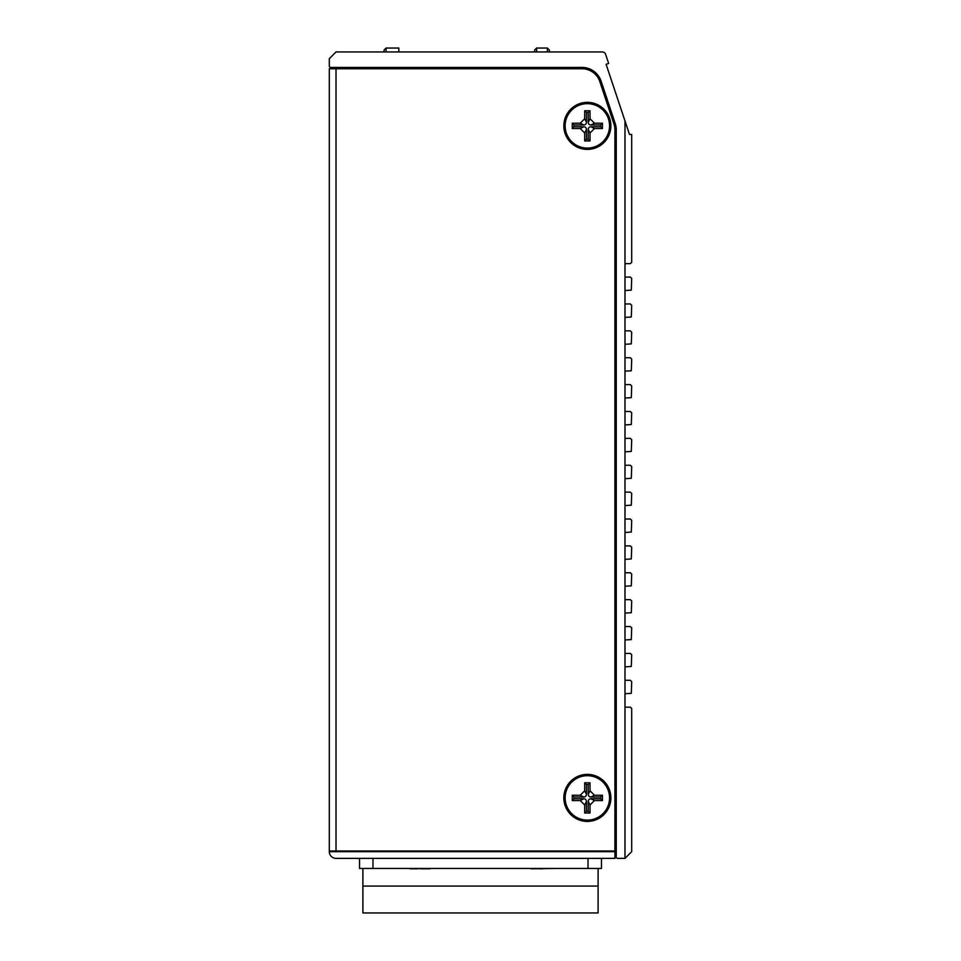 <?xml version="1.0" encoding="UTF-8"?>
<svg xmlns="http://www.w3.org/2000/svg" width="961" height="961" viewBox="0 0 961 961"><rect width="100%" height="100%" fill="white"/><g stroke="black" fill="none" stroke-linecap="round" stroke-linejoin="round"><path stroke-width="1.44" d="M418.239 868.804L409.951 868.804M430.084 868.804L420.017 868.804M539.205 868.804L542.761 868.804M555.398 868.468L530.916 868.804M588.24 784.572L586.462 784.572L586.462 794.351A2.667 2.667 0 0 1 583.795 797.017L574.029 797.017L574.029 798.783L583.795 798.783A2.667 2.667 0 0 1 586.462 801.45L586.462 811.228L588.24 811.228L588.24 801.45A2.667 2.667 0 0 1 590.907 798.783L600.673 798.783L600.673 797.017L590.907 797.017A2.667 2.667 0 0 1 588.24 794.351L588.24 784.572L590.018 782.795L584.684 782.795L586.462 784.572M587.351 775.695A22.211 22.211 0 0 0 565.14 797.894A22.211 22.211 0 0 0 587.351 820.105A22.211 22.211 0 0 0 609.562 797.894A22.211 22.211 0 0 0 587.351 775.695M584.684 782.795L584.684 790.795L586.462 794.351M583.795 797.017L580.24 795.24L584.684 790.795M580.24 795.24L572.251 795.24L572.251 800.561L580.24 800.561L583.795 798.783M586.462 801.45L584.684 805.006L580.24 800.561M584.684 805.006L584.684 813.006L590.018 813.006L590.018 805.006L588.24 801.45M590.907 798.783L594.463 800.561L590.018 805.006M594.463 800.561L602.451 800.561L602.451 795.24L594.463 795.24L590.907 797.017M588.24 794.351L590.018 790.795L594.463 795.24M590.018 790.795L590.018 782.795M574.029 797.017L572.251 795.24M574.029 798.783L572.251 800.561M586.462 811.228L584.684 813.006M588.24 811.228L590.018 813.006M600.673 798.783L602.451 800.561M600.673 797.017L602.451 795.24M588.24 112.557L586.462 112.557L586.462 122.323A2.667 2.667 0 0 1 583.795 124.99L574.029 124.99L574.029 126.768L583.795 126.768A2.667 2.667 0 0 1 586.462 129.435L586.462 139.201L588.24 139.201L588.24 129.435A2.667 2.667 0 0 1 590.907 126.768L600.673 126.768L600.673 124.99L590.907 124.99A2.667 2.667 0 0 1 588.24 122.323L588.24 112.557L590.018 110.779L584.684 110.779L586.462 112.557M587.351 103.668A22.211 22.211 0 0 0 565.14 125.879A22.211 22.211 0 0 0 587.351 148.09A22.211 22.211 0 0 0 609.562 125.879A22.211 22.211 0 0 0 587.351 103.668M584.684 110.779L584.684 118.768L586.462 122.323M583.795 124.99L580.24 123.212L584.684 118.768M580.24 123.212L572.251 123.212L572.251 128.546L580.24 128.546L583.795 126.768M586.462 129.435L584.684 132.99L580.24 128.546M584.684 132.99L584.684 140.979L590.018 140.979L590.018 132.99L588.24 129.435M590.907 126.768L594.463 128.546L590.018 132.99M594.463 128.546L602.451 128.546L602.451 123.212L594.463 123.212L590.907 124.99M588.24 122.323L590.018 118.768L594.463 123.212M590.018 118.768L590.018 110.779M574.029 124.99L572.251 123.212M574.029 126.768L572.251 128.546M586.462 139.201L584.684 140.979M588.24 139.201L590.018 140.979M600.673 126.768L602.451 128.546M600.673 124.99L602.451 123.212M549.38 51.954L549.38 50.068L549.38 51.954M536.61 51.954L536.61 48.05L534.592 50.068L534.592 51.954M384.064 51.954L384.064 50.068L384.064 51.954L384.064 50.068L384.064 51.954L384.064 50.068L384.064 51.954L384.064 50.068L384.064 51.954L384.064 50.068L384.064 51.954L384.064 50.068L384.064 51.954L384.064 50.068L384.064 51.954L384.064 50.068L384.064 51.954L384.064 50.068L384.064 51.954L384.064 50.068L386.082 48.05L384.064 50.068M601.466 858.377L601.466 868.468L359.534 868.468L359.534 858.377M598.102 868.468L598.102 912.95L362.898 912.95L362.898 868.468M598.102 886.066L362.898 886.066M329.299 851.662A6.715 6.715 0 0 0 336.014 858.377L614.908 858.377L614.908 851.662L329.299 851.662L329.299 68.76L338.032 68.76L338.032 67.414M329.299 850.99L336.014 850.99L336.014 68.76L581.982 68.76A18.812 18.812 0 0 1 599.832 81.625L613.935 123.933A18.812 18.812 0 0 1 614.908 129.879L614.908 850.99L336.014 850.99L336.014 851.662M587.351 149.399A23.52 23.52 0 0 1 563.831 125.879A23.52 23.52 0 0 1 587.351 102.359A23.52 23.52 0 0 1 610.872 125.879A23.52 23.52 0 0 1 587.351 149.399M587.351 821.427A23.52 23.52 0 0 1 563.831 797.894A23.52 23.52 0 0 1 587.351 774.374A23.52 23.52 0 0 1 610.872 797.894A23.52 23.52 0 0 1 587.351 821.427M614.908 850.99L614.908 848.299L616.253 848.299M616.253 857.044L616.253 129.879A20.157 20.157 0 0 0 615.208 123.501L601.118 81.204A20.157 20.157 0 0 0 581.982 67.414L330.644 67.414A1.345 1.345 0 0 1 329.299 66.069L329.299 58.681L336.014 51.954L602.403 51.954A3.363 3.363 0 0 1 605.586 54.26L608.661 63.462L606.103 64.315L624.986 120.942L624.986 707.176L630.356 707.176L631.701 708.521L631.701 851.662L624.986 858.377L617.587 858.377A1.345 1.345 0 0 1 616.253 857.044M624.986 707.176L624.986 858.377M624.986 120.942L629.479 134.444L631.701 134.444L631.701 262.305L630.356 263.638L624.986 263.638M624.986 277.08L630.356 277.08L631.701 278.426L631.305 290.126L624.986 290.522M624.986 303.964L630.356 303.964L631.701 305.31L631.305 317.01L624.986 317.406M624.986 330.848L630.356 330.848L631.701 332.194L631.305 343.894L624.986 344.29M624.986 357.732L630.356 357.732L631.701 359.066L631.305 370.778L624.986 371.162M624.986 384.604L630.356 384.604L631.701 385.95L631.305 397.65L624.986 398.046M624.986 411.488L630.356 411.488L631.701 412.834L631.305 424.534L624.986 424.93M624.986 438.372L630.356 438.372L631.701 439.718L631.305 451.418L624.986 451.814M624.986 465.256L630.356 465.256L631.701 466.59L631.305 478.302L624.986 478.686M624.986 492.128L630.356 492.128L631.701 493.474L631.305 505.174L624.986 505.57M624.986 519.012L630.356 519.012L631.701 520.357L631.305 532.058L624.986 532.454M624.986 545.896L630.356 545.896L631.701 547.241L631.305 558.942L624.986 559.338M624.986 572.768L630.356 572.768L631.701 574.113L631.305 585.826L624.986 586.21M624.986 599.652L630.356 599.652L631.701 600.997L631.305 612.698L624.986 613.094M624.986 626.536L630.356 626.536L631.701 627.881L631.305 639.582L624.986 639.978M624.986 653.42L630.356 653.42L631.701 654.765L631.305 666.466L624.986 666.862M624.986 680.292L630.356 680.292L631.701 681.637L631.305 693.337L624.986 693.734M386.082 51.954L386.082 48.05L398.851 48.05L398.851 51.954M534.592 50.068L536.61 48.05L534.592 50.068L536.61 48.05L534.592 50.068L536.61 48.05L534.592 50.068L536.61 48.05L534.592 50.068L536.61 48.05L534.592 50.068L536.61 48.05L534.592 50.068L536.61 48.05L534.592 50.068L536.61 48.05L534.592 50.068L536.61 48.05L547.362 48.05L549.38 50.068L547.362 48.05L549.38 50.068L547.362 48.05L549.38 50.068L547.362 48.05L547.362 51.954M588.024 858.377L588.024 868.468M372.976 868.468L372.976 858.377M547.362 48.05L549.38 50.068L547.362 48.05M553.416 850.99L553.416 851.662M528.55 850.99L528.55 851.662M468.067 850.99L468.067 851.662M492.933 850.99L492.933 851.662M407.584 850.99L407.584 851.662M432.45 850.99L432.45 851.662"/></g></svg>
